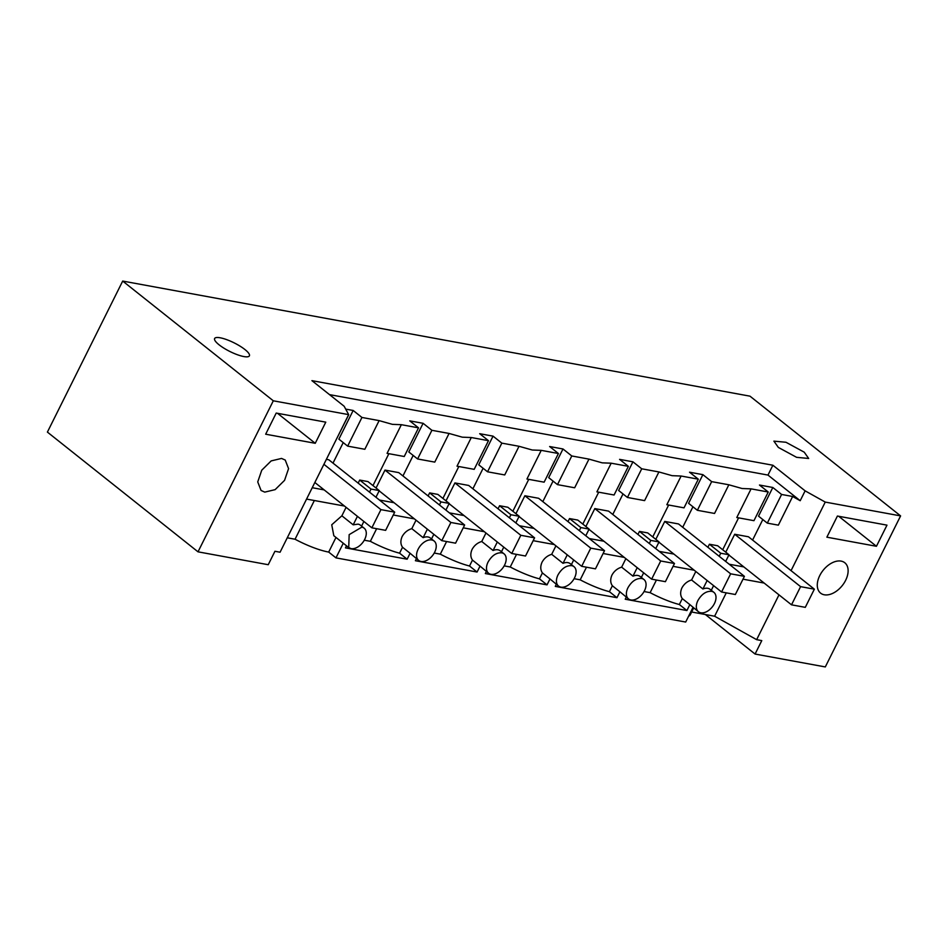 <?xml version="1.0" encoding="UTF-8"?>
<svg xmlns="http://www.w3.org/2000/svg" width="948" height="948" viewBox="0 0 948 948"><rect width="100%" height="100%" fill="white"/><g stroke="black" fill="none" stroke-linecap="round" stroke-linejoin="round"><path stroke-width="1.42" d="M361.816 527.135L349.16 534.648L348.734 547.577L351.092 548.631A12.395 7.821 128.5 0 0 363.736 541.107A12.395 7.821 128.5 0 0 364.162 528.178A12.395 7.821 128.5 0 0 361.816 527.135M348.734 547.589L333.815 535.715L331.741 524.777L341.873 515.807L353.201 524.825L358.048 524.137A12.395 7.821 128.5 0 1 360.406 525.18L364.162 528.178M343.271 543.24L335.971 557.874L328.695 552.08L335.983 537.445M369.495 492.131L371.024 489.073L379.283 490.59L367.954 481.584L359.695 480.067L358.166 483.125M353.201 524.825L357.42 516.34M361.567 526.116L363.878 521.471M375.953 497.262L379.283 490.59M371.024 489.073L359.695 480.067M341.873 515.807L346.091 507.334M314.357 500.52L295.053 539.234A41.321 10.227 -153.5 0 0 328.695 552.08M335.971 557.874L685.688 622.042L692.988 607.407M287.268 537.8L295.053 539.234M274.932 551.274L280.075 552.222L348.674 414.632L273.308 400.803L198.013 551.831L268.237 564.712L274.932 551.274M691.649 612.005L714.614 616.224L756.646 639.663L761.777 640.611L755.082 654.049L705.371 614.529M688.592 616.212A41.321 10.227 26.5 0 0 690.286 614.742L693.663 607.952M418.684 560.422A12.395 7.821 128.5 0 0 421.031 561.465A12.395 7.821 128.5 0 0 433.686 553.952A12.395 7.821 128.5 0 0 434.113 541.012A12.395 7.821 128.5 0 0 431.755 539.969A12.395 7.821 128.5 0 0 418.139 549.2A12.395 7.821 128.5 0 0 418.684 560.422L410.093 553.276L407.142 559.202L345.463 547.873L346.494 545.799M698.451 611.756A12.395 7.821 128.5 0 0 700.809 612.799A12.395 7.821 128.5 0 0 714.425 603.568A12.395 7.821 128.5 0 0 713.88 592.346A12.395 7.821 128.5 0 0 711.521 591.303C706.189 591.019 701.65 594.1 697.906 600.534A12.395 7.821 128.5 0 0 698.451 611.756L689.86 604.611L686.909 610.536L625.23 599.219L626.273 597.133M628.512 598.923A12.395 7.821 128.5 0 0 630.87 599.966A12.395 7.821 128.5 0 0 643.514 592.453A12.395 7.821 128.5 0 0 643.941 579.512A12.395 7.821 128.5 0 0 641.583 578.47C636.25 578.185 631.712 581.266 627.967 587.701A12.395 7.821 128.5 0 0 628.512 598.923L619.921 591.777L616.97 597.702L555.291 586.385L556.322 584.3M558.562 586.089A12.395 7.821 128.5 0 0 560.92 587.132A12.395 7.821 128.5 0 0 573.564 579.619A12.395 7.821 128.5 0 0 573.99 566.679A12.395 7.821 128.5 0 0 571.644 565.636C566.3 565.352 561.761 568.433 558.016 574.867A12.395 7.821 128.5 0 0 558.562 586.089L549.982 578.944L547.032 584.869L485.34 573.552L486.383 571.466M488.623 573.256A12.395 7.821 128.5 0 0 490.981 574.298A12.395 7.821 128.5 0 0 503.625 566.786A12.395 7.821 128.5 0 0 504.052 553.845A12.395 7.821 128.5 0 0 501.693 552.803C496.361 552.518 491.822 555.587 488.078 562.034A12.395 7.821 128.5 0 0 488.623 573.256L480.032 566.11L477.081 572.035L415.402 560.718L416.433 558.633M345.688 409.109L353.166 410.472L361.946 417.464L347.655 446.129L364.838 449.281L379.129 420.616L392.377 424.349L401.36 424.692L418.53 427.844L409.749 420.865L423.104 423.306L431.897 430.297L449.079 433.449L462.316 437.182L471.298 437.526L488.481 440.678L479.688 433.698L493.043 436.139L501.836 443.131L519.018 446.283L532.255 450.016L541.237 450.359L558.419 453.511L549.639 446.532L562.994 448.973L571.774 455.964L588.957 459.116L602.205 462.849L611.187 463.193L628.37 466.345L619.577 459.365L632.932 461.818L641.725 468.798L658.907 471.95L672.144 475.683L681.126 476.026L698.309 479.178L689.528 472.199L702.883 474.652L711.664 481.631L728.846 484.784L742.094 488.516L751.065 488.86L768.247 492.012L753.956 520.677L736.786 517.525L751.077 488.86M418.53 427.844L404.239 456.509L387.068 453.357L401.36 424.692M343.223 442.598L332.997 463.11M312.236 487.71L324.169 489.903M306.56 499.086L344.48 506.042M791.059 570.649L825.246 502.084L805.125 490.851L772.881 465.231L311.916 380.646L344.16 406.265L348.674 414.632M264.753 492.119L261.067 490.471L257.738 481.928L261.743 470.208L271.175 460.906L281.544 458.429L285.241 460.064L288.571 468.62L284.566 480.34L275.133 489.642L264.753 492.119M315.246 443.297L325.78 422.156L276.212 413.067L265.677 434.208L315.246 443.297L277.503 413.304M825.246 502.084L900.6 515.902L825.305 666.93L755.082 654.049M756.646 639.663L778.983 594.858M841.089 561.109A19.422 12.253 128.5 0 0 821.288 572.888A19.422 12.253 128.5 0 0 820.613 593.152A19.422 12.253 128.5 0 0 824.298 594.787A19.422 12.253 128.5 0 0 844.111 583.008A19.422 12.253 128.5 0 0 844.787 562.745A19.422 12.253 128.5 0 0 841.089 561.109M876.438 546.285L886.984 525.145L837.416 516.044L826.869 537.184L876.438 546.285L838.707 516.281M805.125 490.851L800.207 500.71L792.647 496.491L778.355 525.156L767.311 523.13L758.53 516.15L772.821 487.485L759.466 485.032L768.247 492.012M762.808 519.551L752.582 540.064M714.614 616.224L726.263 592.856M416.042 520.168L411.811 528.652C407.604 529.932 404.393 532.551 402.165 536.509C400.352 540.656 400.471 544.247 402.533 547.269L410.093 553.276M407.142 559.202L399.582 553.182L402.533 547.269M399.582 553.182A41.321 10.227 -153.5 0 1 370.348 541.32L364.281 540.206M695.808 571.502L691.59 579.986C687.371 581.266 684.16 583.885 681.944 587.843C680.119 591.99 680.237 595.581 682.299 598.603L689.86 604.611M686.909 610.536L679.349 604.516L682.299 598.603M679.349 604.516A41.321 10.227 -153.5 0 1 650.127 592.654L644.059 591.54M643.941 579.512L640.173 576.514A12.395 7.821 128.5 0 0 637.814 575.472A12.395 7.821 128.5 0 0 632.968 576.159L637.198 567.674M625.87 558.668L621.639 567.153C617.432 568.433 614.221 571.052 611.993 575.009C610.18 579.157 610.299 582.747 612.361 585.769L619.921 591.777M616.97 597.702L609.41 591.682L612.361 585.769M609.41 591.682A41.321 10.227 -153.5 0 1 580.188 579.821L574.109 578.707M573.99 566.679L570.234 563.681A12.395 7.821 128.5 0 0 567.876 562.638A12.395 7.821 128.5 0 0 563.029 563.325L567.26 554.841M555.931 545.835L551.7 554.319C547.494 555.599 544.271 558.218 542.055 562.176C540.23 566.323 540.36 569.914 542.41 572.936L549.982 578.944M547.032 584.869L539.459 578.849L542.41 572.936M539.459 578.849A41.321 10.227 -153.5 0 1 510.237 566.987L504.17 565.873M504.052 553.845L500.283 550.847A12.395 7.821 128.5 0 0 497.937 549.804A12.395 7.821 128.5 0 0 493.079 550.492L497.309 542.007M485.98 533.001L481.75 541.486C477.543 542.766 474.332 545.384 472.116 549.342C470.291 553.49 470.409 557.08 472.471 560.102L480.032 566.11M477.081 572.035L469.521 566.015L472.471 560.102M469.521 566.015A41.321 10.227 -153.5 0 1 440.299 554.153L434.231 553.039M434.113 541.012L430.345 538.014A12.395 7.821 128.5 0 0 427.986 536.971A12.395 7.821 128.5 0 0 423.14 537.658L427.37 529.174M393.278 515.001L414.418 518.888M379.461 500.046L394.119 502.736M370.348 541.32L376.64 528.7M792.647 496.491L781.602 494.465L772.821 487.485M329.501 394.617L767.975 475.078L800.207 500.71M361.946 417.464L379.129 420.616M353.166 410.472L338.874 439.137L347.655 446.129M326.385 459.33L328.802 459.78L394.7 512.157L385.635 530.347L371.865 527.823L314.843 482.485M413.174 455.443L402.947 475.943M423.104 423.306L408.813 451.971L417.606 458.962L434.776 462.114L449.068 433.449M376.048 488.019L384.983 470.089L398.752 472.614L464.639 525.002L455.573 543.18L441.804 540.656L379.153 490.851M900.6 515.902L749.986 396.169L122.695 281.07L273.308 400.803M804.224 452.172L785.975 442.266L773.9 441.14L778.344 447.42L796.593 457.327L808.668 458.465L804.224 452.172M219.071 344.799A19.422 4.811 -153.5 0 1 214.627 338.507A19.422 4.811 -153.5 0 1 226.702 339.645A19.422 4.811 -153.5 0 1 244.951 349.551A19.422 4.811 -153.5 0 1 249.395 355.844A19.422 4.811 -153.5 0 1 237.332 354.706A19.422 4.811 -153.5 0 1 219.071 344.799M334.206 443.652L348.591 415.011M198.013 551.831L47.4 432.098L122.695 281.07M781.602 494.465L767.311 523.13M725.753 552.186L734.7 534.257L748.47 536.781L814.356 589.17L805.29 607.348L791.521 604.824L728.87 555.018M729.178 564.226L743.825 566.916M742.995 579.181L764.135 583.056M772.881 465.231L767.975 475.078M725.67 561.429L729 554.758L717.672 545.752L709.4 544.235L707.883 547.292M711.284 590.284L713.595 585.651M713.88 592.346L710.111 589.348A12.395 7.821 128.5 0 0 707.765 588.305A12.395 7.821 128.5 0 0 702.918 588.992L707.137 580.508M691.59 579.986L702.918 588.992M411.811 528.652L423.14 537.658M656.419 580.034L650.127 592.654M655.732 548.596L659.05 541.924L647.721 532.918L639.462 531.401L637.933 534.459M641.346 577.451L643.656 572.805M649.273 543.465L650.79 540.407L659.05 541.924M621.639 567.153L632.968 576.159M586.48 567.2L580.188 579.821M585.781 535.762L589.111 529.091L577.782 520.085L569.523 518.568L567.994 521.625M571.395 564.617L573.706 559.972M579.323 530.631L580.851 527.574L589.111 529.091M551.7 554.319L563.029 563.325M516.53 554.367L510.237 566.987M515.842 522.929L519.172 516.257L507.832 507.251L499.572 505.734L498.056 508.792M501.456 551.783L503.767 547.138M509.384 517.798L510.901 514.74L519.172 516.257M481.75 541.486L493.079 550.492M446.591 541.533L440.299 554.153M445.892 510.095L449.222 503.424L437.893 494.418L429.634 492.901L428.105 495.958M431.518 538.95L433.829 534.305M439.445 504.964L440.962 501.907L449.222 503.424M440.962 501.907L429.634 492.901M488.481 440.678L474.19 469.343L457.007 466.191L471.298 437.526M431.897 430.297L417.606 458.962M483.113 468.276L472.886 488.789M493.043 436.139L478.752 464.804L487.545 471.796L504.727 474.948L519.018 446.283M445.987 500.852L454.921 482.923L468.691 485.447L534.589 537.836L525.524 556.014L511.754 553.49L449.091 503.684M501.836 443.131L487.545 471.796M558.419 453.511L544.128 482.176L526.946 479.024L541.237 450.359M553.051 481.11L542.825 501.622M562.994 448.973L548.702 477.638L557.483 484.629L574.666 487.782L588.957 459.116M515.925 513.686L524.872 495.757L538.63 498.281L604.528 550.669L595.462 568.847L581.693 566.323L519.042 516.518M571.774 455.964L557.483 484.629M628.37 466.345L614.079 495.01L596.896 491.858L611.187 463.193M623.002 493.944L612.775 514.456M632.932 461.818L618.641 490.471L627.434 497.463L644.604 500.615L658.907 471.95M585.876 526.519L594.811 508.59L608.58 511.114L674.478 563.503L665.401 581.681L651.643 579.157L588.981 529.351M641.725 468.798L627.434 497.463M698.309 479.178L684.018 507.844L666.835 504.692L681.126 476.026M692.941 506.777L682.714 527.289M702.883 474.652L688.592 503.317L697.373 510.297L714.555 513.449L728.846 484.784M655.815 539.353L664.749 521.424L678.519 523.948L744.417 576.337L735.352 594.514L721.582 591.99L658.931 542.185M711.664 481.631L697.373 510.297M719.212 556.298L720.741 553.241L729 554.758M720.741 553.241L709.4 544.235M673.056 566.347L694.197 570.222M659.239 551.392L673.886 554.082M650.79 540.407L639.462 531.401M603.118 553.502L624.246 557.388M589.289 538.559L603.947 541.237M580.851 527.574L569.523 518.568M533.167 540.668L554.307 544.555M519.35 525.725L533.997 528.403M510.901 514.74L499.572 505.734M463.228 527.835L484.369 531.721M449.411 512.88L464.058 515.57M371.865 527.823L380.93 509.633L323.908 464.307M380.93 509.633L394.7 512.157M441.804 540.656L450.881 522.466L384.983 470.089M450.881 522.466L464.639 525.002M511.754 553.49L520.819 535.3L454.921 482.923M520.819 535.3L534.589 537.836M581.693 566.323L590.758 548.134L524.872 495.757M590.758 548.134L604.528 550.669M651.643 579.157L660.709 560.979L594.811 508.59M660.709 560.979L674.478 563.503M721.582 591.99L730.647 573.813L664.749 521.424M730.647 573.813L744.417 576.337M791.521 604.824L800.586 586.646L734.7 534.257M800.586 586.646L814.356 589.17M388.87 453.689L372.979 485.577M458.82 466.523L442.917 498.411M738.587 517.857L722.696 549.745M528.759 479.356L512.856 511.245M598.698 492.19L582.807 524.078M668.648 505.023L652.745 536.912"/></g></svg>

